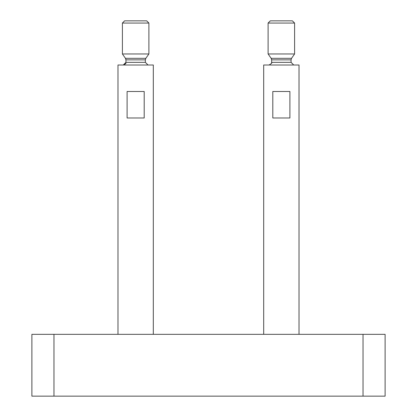 <?xml version="1.0" encoding="UTF-8"?>
<svg xmlns="http://www.w3.org/2000/svg" width="417" height="417" viewBox="0 0 417 417"><rect width="100%" height="100%" fill="white"/><g stroke="black" fill="none" stroke-linecap="round" stroke-linejoin="round"><path stroke-width="0.63" d="M263.69 334.335L263.69 65.005L299.015 65.005L299.015 334.335M272.801 117.985L272.801 91.495L289.904 91.495L289.904 117.985L272.801 117.985M270.315 20.85L292.39 20.85L294.6 23.06L268.105 23.06L270.315 20.85M294.6 53.965L291.546 58.323L271.159 58.323L268.105 53.965L294.6 53.965L294.6 23.06M291.546 58.323L291.066 59.845L291.066 62.352L293.714 65.005L291.066 62.352L271.639 62.352L271.639 59.845L291.066 59.845L291.546 58.323M117.985 334.335L117.985 65.005L153.31 65.005L153.31 334.335M127.096 117.985L127.096 91.495L144.199 91.495L144.199 117.985L127.096 117.985M124.61 20.85L146.685 20.85L148.895 23.06L122.4 23.06L124.61 20.85M148.895 53.965L145.841 58.323L125.454 58.323L122.4 53.965L148.895 53.965L148.895 23.06M145.841 58.323L145.361 59.845L145.361 62.352L148.009 65.005L145.361 62.352L125.934 62.352L125.934 59.845L145.361 59.845M31.89 334.335L53.965 334.335L53.965 396.15L31.89 396.15L31.89 334.335M363.035 334.335L385.11 334.335L385.11 396.15L363.035 396.15L363.035 334.335L53.965 334.335M363.035 396.15L53.965 396.15M268.105 53.965L268.105 23.06M271.159 58.323L271.639 59.845M271.582 62.889L271.639 62.352C272.358 62.774 271.472 63.66 268.991 65.005M122.4 53.965L122.4 23.06M125.454 58.323L125.934 59.845M125.934 62.352L123.286 65.005C127.805 62.873 124.991 63.28 125.934 62.352M271.472 58.922L271.639 59.787M271.571 62.936L271.483 63.248M125.793 58.995L125.934 59.787"/></g></svg>

